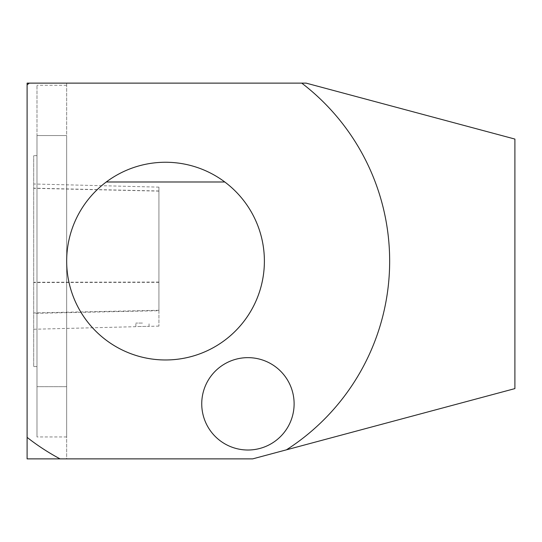 <?xml version="1.0" encoding="UTF-8"?>
<svg xmlns="http://www.w3.org/2000/svg" width="542" height="542" viewBox="0 0 542 542"><rect width="100%" height="100%" fill="white"/><g stroke="black" fill="none" stroke-linecap="round" stroke-linejoin="round"><path stroke-width="0.41" stroke-dasharray="2.71 2.03" d="M224.794 181.99L106.266 181.99A98.854 98.854 0 0 1 165.527 162.254M60.06 458.871A224.124 224.124 0 0 1 27.1 437.374M27.1 84.85A224.124 224.124 0 0 1 29.315 83.129M301.745 83.129A224.124 224.124 0 0 1 286.44 449.826M252.694 458.871L514.9 388.607L514.9 139.07L306.122 83.129L66.652 83.129L66.652 458.871L252.694 458.871M27.1 83.129L27.1 458.871L66.652 458.871L66.652 83.129L27.1 83.129M201.739 403.831A46.185 46.185 0 0 0 271.02 443.83A46.185 46.185 0 0 0 271.02 363.831A46.185 46.185 0 0 0 201.739 403.831M36.985 366.582L36.985 155.642L36.985 366.582L33.692 366.582L33.692 155.642L33.692 366.582M36.985 135.554L36.985 436.954L36.985 85.27L36.985 135.554L66.652 135.554L66.652 386.67L66.652 135.554L36.985 135.554M66.652 386.67L66.652 436.954L66.652 386.67L36.985 386.67L66.652 386.67M33.692 313.351L33.692 183.989L33.692 313.351L158.935 310.708L158.935 326.101L158.935 187.132L158.935 310.708M137.756 326.535L149.05 326.352L137.756 326.535M142.458 323.073L135.866 323.073L142.458 323.073M158.935 310.288L33.692 312.917M158.935 191.116L33.692 188.318M158.935 282.064L33.692 282.247M158.935 190.98L33.692 188.162M158.935 282.341L33.692 282.524M66.652 85.27L36.985 85.27M66.652 436.954L36.985 436.954M36.985 155.642L33.692 155.642M158.935 326.101L149.05 326.352M135.866 326.684L33.692 329.251M158.935 187.132L33.692 183.989M149.05 326.535L149.05 323.073M135.866 326.535L135.866 323.073"/><path stroke-width="0.81" d="M165.527 162.254A98.854 98.854 0 0 1 259.693 291.203A98.854 98.854 0 0 1 108.204 341.65A98.854 98.854 0 0 1 106.266 181.99A98.854 98.854 0 0 1 224.794 181.99L106.266 181.99A98.854 98.854 0 0 0 92.384 327.619A98.854 98.854 0 0 0 238.676 327.619A98.854 98.854 0 0 0 224.794 181.99M60.06 458.871L252.694 458.871L514.9 388.607L514.9 139.07L306.122 83.129L27.1 83.129L27.1 458.871L60.06 458.871A224.124 224.124 0 0 1 27.1 437.374M301.745 83.129A224.124 224.124 0 0 1 286.44 449.826M27.1 84.85A224.124 224.124 0 0 1 29.315 83.129M247.931 450.016A46.185 46.185 0 0 0 294.116 403.831A46.185 46.185 0 0 0 247.931 357.645A46.185 46.185 0 0 0 201.739 403.831A46.185 46.185 0 0 0 247.931 450.016"/></g></svg>
